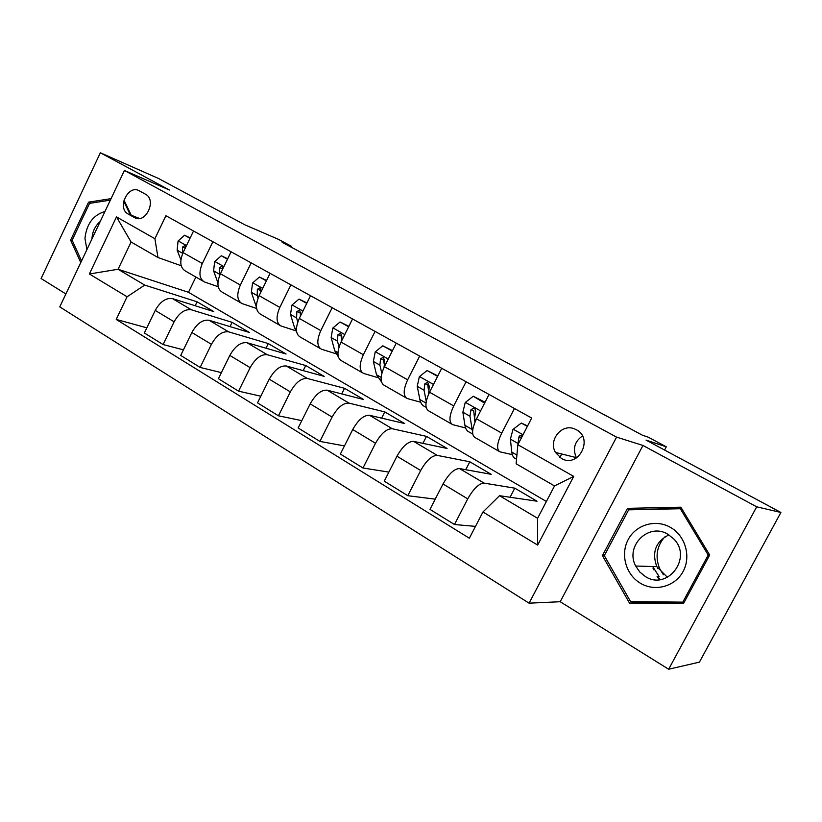 <?xml version="1.0" encoding="UTF-8"?>
<svg xmlns="http://www.w3.org/2000/svg" width="822" height="822" viewBox="0 0 822 822"><rect width="100%" height="100%" fill="white"/><g stroke="black" fill="none" stroke-linecap="round" stroke-linejoin="round"><path stroke-width="1.23" d="M660.056 579.602L657.826 576.541M654.353 569.8L653.819 568.351M576.314 429.721L574.311 428.807C561.529 423.453 548.12 440.397 555.497 452.439L561.323 458.368C578.226 468.848 594.131 438.568 576.314 429.721M582.428 435.989C574.599 441.537 572.554 448.74 576.304 457.607L576.489 457.926M668.646 669.231L699.409 662.142L780.9 512.466L756.692 506.814L642.958 445.462L616.572 437.119L529.08 603.173L560.214 601.725L668.646 669.231L756.692 506.814M616.572 437.119L124.41 170.462L59.77 306.883L529.08 603.173M124.41 170.462L169.373 190.005L100.356 152.769L41.1 278.535L65.894 293.968M100.356 152.769L158.482 178.466L244.977 224.879L278.566 239.397L291.666 246.405L282.172 242.326L642.28 435.136L648.239 437.16L666.282 446.819L646.061 440.109L780.9 512.466M128.181 214.039L134.787 217.748C145.854 223.944 156.951 199.941 145.607 194.28L139.237 190.796C128.211 184.087 116.724 208.295 128.181 214.039L139.535 218.467M127.071 296.773L89.382 273.983L116.488 216.905L154.896 238.709L157.968 257.502L131.088 242.017L118.08 269.267L144.734 285.09L127.071 296.773L116.221 319.429L469.341 538.225L482.946 512.003L499.54 495.707L537.588 518.292L554.531 485.925L516.113 463.793L517.86 444.702L573.715 476.4L537.65 545.089L482.946 512.003M517.86 444.702L531.69 418.038L165.91 215.734L154.896 238.709M664.577 450.045L666.282 446.819M291.276 247.196L291.666 246.405M195.872 277.035L188.485 292.293L118.08 269.267L89.382 273.983M157.968 257.502L181.2 265.742M514.438 408.503L501.718 433.112C496.94 443.274 496.344 449.521 499.93 451.833L512.312 454.638M466.084 381.757L453.723 405.924C449.12 415.922 448.75 422.169 452.624 424.645L465.581 427.923M419.662 356.09L407.65 379.815C403.201 389.659 403.047 395.896 407.178 398.516L420.679 402.235M375.068 331.42L363.375 354.734C359.08 364.423 359.122 370.65 363.488 373.404L377.473 377.514M332.18 307.705L320.796 330.619C316.645 340.154 316.871 346.36 321.453 349.237L335.879 353.707M290.916 284.874L279.819 307.407C275.812 316.799 276.202 322.984 280.99 325.974L295.817 330.773M251.183 262.896L240.363 285.049C236.479 294.307 237.024 300.472 241.997 303.554L256.618 308.466M212.888 241.719L202.335 263.502C198.585 272.627 199.263 278.771 204.401 281.936L218.21 286.724M195.194 305.743L197.105 301.818L144.734 285.09M197.105 301.818L213.751 311.579L172.548 298.633C166.023 297.615 160.249 301.54 155.235 310.418L144.353 332.982L163.095 344.552L183.429 349.833M229.996 326.591L232.081 322.327L191.392 309.791C184.94 308.836 179.175 312.843 174.11 321.803L163.095 344.552M232.081 322.327L249.292 332.427L209.107 320.282C202.715 319.388 196.961 323.467 191.855 332.509L180.706 355.433L200.136 367.434L221.395 372.623M265.979 348.199L268.27 343.555L228.65 331.852C222.33 331.03 216.587 335.191 211.429 344.315L200.136 367.434M268.27 343.555L286.087 354.005L247.011 342.723C240.764 341.973 235.041 346.206 229.831 355.412L218.405 378.716L238.565 391.169L260.821 396.214M303.195 370.619L305.733 365.533L267.273 354.724C261.119 354.056 255.406 358.361 250.145 367.66L238.565 391.169M305.733 365.533L324.187 376.363L286.333 366.006C280.251 365.41 274.558 369.808 269.246 379.178L257.522 402.872L278.453 415.809L301.808 420.638M341.726 393.913L344.541 388.303L307.366 378.469C301.376 377.956 295.704 382.435 290.341 391.899L278.453 415.809M344.541 388.303L363.663 399.523L327.156 390.183C321.258 389.751 315.597 394.313 310.182 403.869L298.15 427.964L319.892 441.404L344.459 445.925M381.613 418.131L384.768 411.894L349.001 403.119C343.206 402.78 337.565 407.435 332.098 417.083L319.892 441.404M384.768 411.894L404.599 423.536L369.561 415.295C363.858 415.038 358.248 419.785 352.72 429.526L340.37 454.042L362.975 468.006L388.878 472.095M422.929 443.356L426.495 436.369L392.269 428.735C386.679 428.581 381.089 433.43 375.51 443.274L362.975 468.006M426.495 436.369L447.076 448.452L413.641 441.393C408.164 441.332 402.605 446.274 396.964 456.21L384.264 481.158L407.804 495.697L435.218 499.16M465.725 469.691L469.804 461.779L437.263 455.388C431.91 455.429 426.382 460.474 420.679 470.513L407.804 495.697M469.804 461.779L491.176 474.315L459.508 468.561C454.278 468.704 448.781 473.842 443.017 483.983L429.968 509.383L454.474 524.518L475.486 526.378M510.061 497.248L514.788 488.165L484.107 483.12C479 483.377 473.544 488.638 467.718 498.882L454.474 524.518M514.788 488.165L537.002 501.204L499.54 495.707M188.485 292.293L546.394 501.471M193.519 231.003L183.101 252.611C179.412 261.653 180.162 267.787 185.371 271.003L203.137 281.216M116.221 319.429L146.85 327.814M231.085 251.789L220.419 273.747C216.597 282.932 217.224 289.087 222.279 292.221L240.774 302.845M270.068 273.346L259.115 295.673C255.18 304.993 255.652 311.178 260.533 314.21L279.809 325.296M310.531 295.725L299.29 318.433C295.221 327.896 295.53 334.102 300.225 337.03L320.323 348.59M352.556 318.967L341.027 342.075C336.815 351.693 336.948 357.899 341.438 360.714L362.41 372.777M396.255 343.134L384.408 366.653C380.041 376.414 379.99 382.641 384.254 385.333L406.16 397.93M441.712 368.277L429.536 392.217C425.015 402.133 424.758 408.37 428.765 410.928L451.668 424.09M489.039 394.457L476.513 418.83C471.828 428.92 471.355 435.157 475.095 437.561L499.036 451.319M559.885 457.443L561.693 453.98M131.088 242.017L116.488 216.905M573.715 476.4L554.531 485.925M537.65 545.089L537.588 518.292M111.062 198.636L88.56 202.161L70.6 240.199L80.782 262.547M131.232 215.23L123.999 200.136M642.958 445.462L560.214 601.725M709.705 555.035L680.863 507.184L627.515 508.345L602.413 555.631L629.498 603.101L683.421 603.687L709.705 555.035M72.408 240.805L70.6 240.199M91.088 203.137L88.56 202.161M681.52 508.263L633.217 509.732M634.82 601.653L635.457 602.762L683.647 603.276M635.457 602.762L629.498 603.101M604.365 555.723L602.413 555.631M633.443 509.301L627.515 508.345M189.995 238.308L184.518 235.246L178.055 241.072L177.151 250.207L180.902 259.814M190.201 237.887L184.518 235.246M185.906 246.805L184.919 245.644L182.494 247.062L182.69 253.505M227.478 259.207L221.303 255.765L214.655 261.643L213.586 270.859L217.922 282.799M227.694 258.776L221.303 255.765M222.978 268.486L221.755 266.369L219.248 267.787L219.7 275.349M266.369 280.888L259.444 277.024L252.59 282.974L251.337 292.272L256.474 307.284M266.585 280.456L259.444 277.024M260.923 291.995L259.937 287.854L257.348 289.272L257.204 295.591L258.046 298.139M260.903 292.036L260.708 290.474L257.348 289.272M306.729 303.4L299.013 299.095L291.933 305.096L290.505 314.477L294.605 327.875L296.67 332.098M306.955 302.958L299.013 299.095M300.184 316.645L300.749 313.747L299.537 310.13L296.876 311.569L296.578 317.919L297.8 321.977M300.462 314.867L300.133 312.699L296.876 311.569M348.662 326.776L340.082 321.988L332.787 328.07L331.143 337.523L334.801 350.871L338.325 356.851M348.888 326.324L340.082 321.988M341.222 341.675L341.931 336.979L340.637 333.259L337.914 334.708L337.462 341.099L339.034 346.987M341.51 338.643L341.048 335.756L337.914 334.708M104.969 211.501C93.235 214.984 86.567 223.964 84.954 238.411L86.906 249.621M100.253 221.457C95.198 225.793 92.444 231.485 91.982 238.544L91.972 238.925M81.563 260.893L72.141 240.219L89.536 203.373L110.354 200.136M123.742 201.164L130.297 214.871M640.41 583.24C654.898 592.046 675.057 586.661 683.113 571.475C691.374 556.402 685.25 535.574 670.351 527.334C655.576 518.857 635.94 524.734 628.183 539.581C620.209 554.316 625.799 574.66 640.41 583.24M645.291 576.489C667.454 591.182 692.946 557.655 673.65 538.831L667.906 534.279C648.681 522.196 624.771 546.055 635.694 566.029L639.742 571.978L645.291 576.489M668.892 534.875C655.668 541.657 651.651 552.24 656.819 566.646L667.464 577.352M659.419 579.674L657.097 576.541M653.572 569.749L653.069 568.382M628.645 509.835L680.318 508.736L708.215 555.066L682.784 602.146L630.577 601.601L604.314 555.641L628.645 509.835M681.983 509.034L680.318 508.736M709.643 555.158L708.215 555.066M684.305 602.053L682.784 602.146M663.395 574.784L659.593 568.495C655.021 556.792 656.716 546.281 664.69 536.972M392.248 351.086L382.754 345.785L375.222 351.919L373.363 361.454L376.517 374.75L381.398 381.716M392.484 350.624L382.754 345.785M384.049 367.372L384.727 361.105L383.309 357.282L380.545 358.752L379.918 365.173L381.819 373.373M384.121 363.499L383.555 359.717L380.545 358.752M437.592 376.363L427.111 370.517L419.333 376.723L417.237 386.33L419.867 399.543C420.638 403.232 422.303 405.585 424.861 406.592L426.125 407.311M437.838 375.901L427.111 370.517M428.652 394.057L429.207 386.196L427.615 382.23L424.861 383.74L424.06 390.193L426.238 401.516M428.385 389.587L427.738 384.614L424.861 383.74M484.59 403.109L473.267 396.255L465.221 402.523L462.878 412.202L464.933 425.323C465.54 428.992 467.05 431.273 469.465 432.187L472.701 434.047M485.052 402.215L473.267 396.255M474.972 422.159L474.479 418.788L475.506 412.295C476.03 410.178 475.352 408.801 473.472 408.164L470.975 409.746L469.968 416.23L472.568 431.91M474.407 417.37L473.688 410.517L470.975 409.746M527.344 426.413L521.323 423.053L513 429.392L510.38 439.143L511.808 452.151C512.24 455.778 513.596 457.998 515.856 458.81L516.535 459.2M527.59 425.93L521.323 423.053M522.576 435.598L519.905 435.639L518.99 436.821L517.901 444.61M521.508 437.664L518.99 436.821M191.392 309.791L172.548 298.633M228.65 331.852L209.107 320.282M267.273 354.724L247.011 342.723M307.366 378.469L286.333 366.006M349.001 403.119L327.156 390.183M392.269 428.735L369.561 415.295M437.263 455.388L413.641 441.393M484.107 483.12L459.508 468.561M174.11 321.803L155.235 310.418M202.335 263.502L183.101 252.611M240.363 285.049L220.419 273.747M211.429 344.315L191.855 332.509M279.819 307.407L259.115 295.673M250.145 367.66L229.831 355.412M320.796 330.619L299.29 318.433M290.341 391.899L269.246 379.178M363.375 354.734L341.027 342.075M332.098 417.083L310.182 403.869M407.65 379.815L384.408 366.653M375.51 443.274L352.72 429.526M453.723 405.924L429.536 392.217M420.679 470.513L396.964 456.21M501.718 433.112L476.513 418.83M467.718 498.882L443.017 483.983M136.473 218.344L134.407 217.542M186.491 245.583L178.22 240.928M182.607 253.299L177.151 250.207M185.279 248.1L182.494 247.062M223.892 266.605L214.819 261.499M219.238 274.065L213.586 270.859M222.7 269.051L219.248 267.787M262.68 288.409L252.755 282.83M256.433 306.041L255.858 305.712M257.204 295.591L251.337 292.272M302.948 311.045L292.108 304.952M296.423 328.913L294.605 327.875M296.578 317.919L290.505 314.477M344.778 334.554L332.972 327.916M337.945 352.679L334.801 350.871M337.462 341.099L331.143 337.523M659.121 576.551L652.668 566.522M388.261 358.998L375.407 351.775M381.11 377.37L376.517 374.75M379.918 365.173L373.363 361.454M433.492 384.429L419.518 376.568M426.012 403.057L419.867 399.543M424.06 390.193L417.237 386.33M429.115 393.06L428.385 392.649M480.593 410.897L465.416 402.369M471.931 429.331L464.933 425.323M469.968 416.23L462.878 412.202M476.082 419.693L474.479 418.788M523.018 434.746L513.205 429.228M516.915 455.069L511.808 452.151M517.778 443.335L510.38 439.143M576.304 457.607L555.497 452.439M136.051 218.241L134.787 217.748M657.806 568.454L659.593 568.495M656.819 566.646L635.694 566.029M474.13 408.349L473.472 408.164M522.237 436.256L519.905 435.639"/></g></svg>
